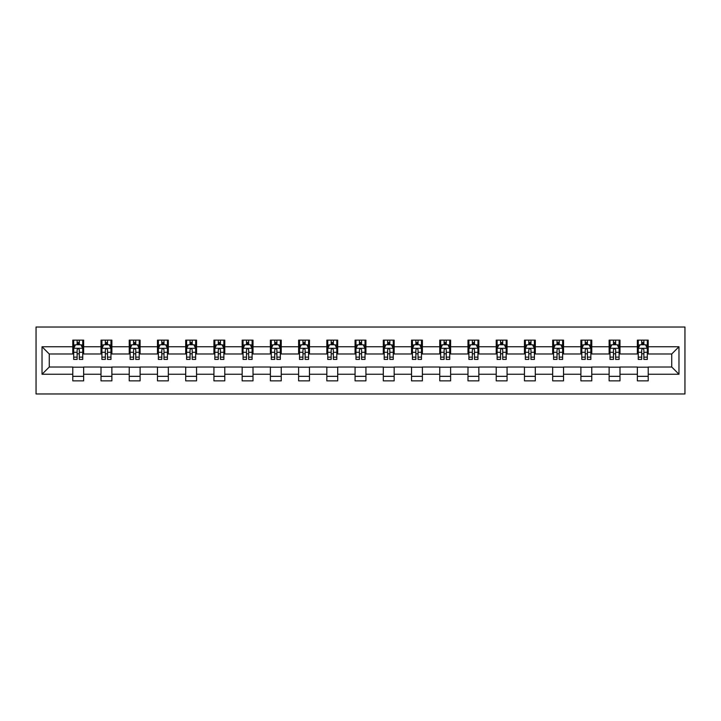 <?xml version="1.0" encoding="UTF-8"?>
<svg xmlns="http://www.w3.org/2000/svg" width="721" height="721" viewBox="0 0 721 721"><rect width="100%" height="100%" fill="white"/><g stroke="black" fill="none" stroke-linecap="round" stroke-linejoin="round"><path stroke-width="1.08" d="M36.05 393.972L684.95 393.972L684.95 327.028L36.05 327.028L36.05 393.972M648.215 346.747L648.215 340.141L637.355 340.141L637.355 346.747L619.988 346.747L619.988 340.141L609.128 340.141L609.128 346.747L591.761 346.747L591.761 340.141L580.901 340.141L580.901 346.747L563.534 346.747L563.534 340.141L552.674 340.141L552.674 346.747L535.297 346.747L535.297 340.141L524.446 340.141L524.446 346.747L507.07 346.747L507.07 340.141L496.219 340.141L496.219 346.747L478.843 346.747L478.843 340.141L467.983 340.141L467.983 346.747L450.616 346.747L450.616 340.141L439.756 340.141L439.756 346.747L422.389 346.747L422.389 340.141L411.529 340.141L411.529 346.747L394.162 346.747L394.162 340.141L383.302 340.141L383.302 346.747L365.926 346.747L365.926 340.141L355.074 340.141L355.074 346.747L337.698 346.747L337.698 340.141L326.838 340.141L326.838 346.747L309.471 346.747L309.471 340.141L298.611 340.141L298.611 346.747L281.244 346.747L281.244 340.141L270.384 340.141L270.384 346.747L253.017 346.747L253.017 340.141L242.157 340.141L242.157 346.747L224.781 346.747L224.781 340.141L213.93 340.141L213.93 346.747L196.554 346.747L196.554 340.141L185.703 340.141L185.703 346.747L168.326 346.747L168.326 340.141L157.466 340.141L157.466 346.747L140.099 346.747L140.099 340.141L129.239 340.141L129.239 346.747L111.872 346.747L111.872 340.141L101.012 340.141L101.012 346.747L83.645 346.747L83.645 340.141L72.785 340.141L72.785 346.747L42.025 346.747L42.025 374.253L49.262 367.016L72.785 367.016L72.785 380.859L83.645 380.859L83.645 367.016L101.012 367.016L101.012 380.859L111.872 380.859L111.872 367.016L129.239 367.016L129.239 380.859L140.099 380.859L140.099 367.016L157.466 367.016L157.466 380.859L168.326 380.859L168.326 367.016L185.703 367.016L185.703 380.859L196.554 380.859L196.554 367.016L213.93 367.016L213.93 380.859L224.781 380.859L224.781 367.016L242.157 367.016L242.157 380.859L253.017 380.859L253.017 367.016L270.384 367.016L270.384 380.859L281.244 380.859L281.244 367.016L298.611 367.016L298.611 380.859L309.471 380.859L309.471 367.016L326.838 367.016L326.838 380.859L337.698 380.859L337.698 367.016L355.074 367.016L355.074 380.859L365.926 380.859L365.926 367.016L383.302 367.016L383.302 380.859L394.162 380.859L394.162 367.016L411.529 367.016L411.529 380.859L422.389 380.859L422.389 367.016L439.756 367.016L439.756 380.859L450.616 380.859L450.616 367.016L467.983 367.016L467.983 380.859L478.843 380.859L478.843 367.016L496.219 367.016L496.219 380.859L507.07 380.859L507.07 367.016L524.446 367.016L524.446 380.859L535.297 380.859L535.297 367.016L552.674 367.016L552.674 380.859L563.534 380.859L563.534 367.016L580.901 367.016L580.901 380.859L591.761 380.859L591.761 367.016L609.128 367.016L609.128 380.859L619.988 380.859L619.988 367.016L637.355 367.016L637.355 380.859L648.215 380.859L648.215 367.016L671.738 367.016L671.738 353.984L648.215 353.984L648.215 346.747L678.975 346.747L678.975 374.253L648.215 374.253M637.355 374.253L619.988 374.253M609.128 374.253L591.761 374.253M580.901 374.253L563.534 374.253M552.674 374.253L535.297 374.253M524.446 374.253L507.07 374.253M496.219 374.253L478.843 374.253M467.983 374.253L450.616 374.253M439.756 374.253L422.389 374.253M411.529 374.253L394.162 374.253M383.302 374.253L365.926 374.253M355.074 374.253L337.698 374.253M326.838 374.253L309.471 374.253M298.611 374.253L281.244 374.253M270.384 374.253L253.017 374.253M242.157 374.253L224.781 374.253M213.93 374.253L196.554 374.253M185.703 374.253L168.326 374.253M157.466 374.253L140.099 374.253M129.239 374.253L111.872 374.253M101.012 374.253L83.645 374.253M72.785 374.253L42.025 374.253M637.355 346.747L637.355 353.984L619.988 353.984L619.988 346.747M609.128 346.747L609.128 353.984L591.761 353.984L591.761 346.747M580.901 346.747L580.901 353.984L563.534 353.984L563.534 346.747M552.674 346.747L552.674 353.984L535.297 353.984L535.297 346.747M524.446 346.747L524.446 353.984L507.07 353.984L507.07 346.747M496.219 346.747L496.219 353.984L478.843 353.984L478.843 346.747M467.983 346.747L467.983 353.984L450.616 353.984L450.616 346.747M439.756 346.747L439.756 353.984L422.389 353.984L422.389 346.747M411.529 346.747L411.529 353.984L394.162 353.984L394.162 346.747M383.302 346.747L383.302 353.984L365.926 353.984L365.926 346.747M355.074 346.747L355.074 353.984L337.698 353.984L337.698 346.747M326.838 346.747L326.838 353.984L309.471 353.984L309.471 346.747M298.611 346.747L298.611 353.984L281.244 353.984L281.244 346.747M270.384 346.747L270.384 353.984L253.017 353.984L253.017 346.747M242.157 346.747L242.157 353.984L224.781 353.984L224.781 346.747M213.93 346.747L213.93 353.984L196.554 353.984L196.554 346.747M185.703 346.747L185.703 353.984L168.326 353.984L168.326 346.747M157.466 346.747L157.466 353.984L140.099 353.984L140.099 346.747M129.239 346.747L129.239 353.984L111.872 353.984L111.872 346.747M101.012 346.747L101.012 353.984L83.645 353.984L83.645 346.747M72.785 346.747L72.785 353.984L49.262 353.984L42.025 346.747M49.262 353.984L49.262 367.016M678.975 374.253L671.738 367.016M671.738 353.984L678.975 346.747M72.785 344.665L73.686 344.665M77.129 344.665L79.301 344.665M82.735 344.665L83.645 344.665M72.785 353.804L73.686 353.804M77.129 353.804L79.301 353.804M82.735 353.804L83.645 353.804M72.785 367.196L83.645 367.196M72.785 376.335L83.645 376.335M101.012 367.196L111.872 367.196M101.012 376.335L111.872 376.335M101.012 344.665L101.913 344.665M105.356 344.665L107.528 344.665M110.962 344.665L111.872 344.665M101.012 353.804L101.913 353.804M105.356 353.804L107.528 353.804M110.962 353.804L111.872 353.804M129.239 367.196L140.099 367.196M129.239 376.335L140.099 376.335M129.239 344.665L130.15 344.665M133.583 344.665L135.755 344.665M139.198 344.665L140.099 344.665M129.239 353.804L130.15 353.804M133.583 353.804L135.755 353.804M139.198 353.804L140.099 353.804M157.466 367.196L168.326 367.196M157.466 376.335L168.326 376.335M157.466 344.665L158.377 344.665M161.81 344.665L163.982 344.665M167.425 344.665L168.326 344.665M157.466 353.804L158.377 353.804M161.81 353.804L163.982 353.804M167.425 353.804L168.326 353.804M185.703 367.196L196.554 367.196M185.703 376.335L196.554 376.335M185.703 344.665L186.604 344.665M190.038 344.665L192.21 344.665M195.652 344.665L196.554 344.665M185.703 353.804L186.604 353.804M190.038 353.804L192.21 353.804M195.652 353.804L196.554 353.804M213.93 367.196L224.781 367.196M213.93 376.335L224.781 376.335M213.93 344.665L214.831 344.665M218.274 344.665L220.446 344.665M223.88 344.665L224.781 344.665M213.93 353.804L214.831 353.804M218.274 353.804L220.446 353.804M223.88 353.804L224.781 353.804M242.157 367.196L253.017 367.196M242.157 376.335L253.017 376.335M242.157 344.665L243.058 344.665M246.501 344.665L248.673 344.665M252.107 344.665L253.017 344.665M242.157 353.804L243.058 353.804M246.501 353.804L248.673 353.804M252.107 353.804L253.017 353.804M270.384 367.196L281.244 367.196M270.384 376.335L281.244 376.335M270.384 344.665L271.294 344.665M274.728 344.665L276.9 344.665M280.334 344.665L281.244 344.665M270.384 353.804L271.294 353.804M274.728 353.804L276.9 353.804M280.334 353.804L281.244 353.804M298.611 367.196L309.471 367.196M298.611 376.335L309.471 376.335M298.611 344.665L299.521 344.665M302.955 344.665L305.127 344.665M308.57 344.665L309.471 344.665M298.611 353.804L299.521 353.804M302.955 353.804L305.127 353.804M308.57 353.804L309.471 353.804M326.838 367.196L337.698 367.196M326.838 376.335L337.698 376.335M326.838 344.665L327.749 344.665M331.182 344.665L333.354 344.665M336.797 344.665L337.698 344.665M326.838 353.804L327.749 353.804M331.182 353.804L333.354 353.804M336.797 353.804L337.698 353.804M355.074 367.196L365.926 367.196M355.074 376.335L365.926 376.335M355.074 344.665L355.976 344.665M359.418 344.665L361.582 344.665M365.024 344.665L365.926 344.665M355.074 353.804L355.976 353.804M359.418 353.804L361.582 353.804M365.024 353.804L365.926 353.804M383.302 367.196L394.162 367.196M383.302 376.335L394.162 376.335M383.302 344.665L384.203 344.665M387.646 344.665L389.818 344.665M393.251 344.665L394.162 344.665M383.302 353.804L384.203 353.804M387.646 353.804L389.818 353.804M393.251 353.804L394.162 353.804M411.529 367.196L422.389 367.196M411.529 376.335L422.389 376.335M411.529 344.665L412.43 344.665M415.873 344.665L418.045 344.665M421.479 344.665L422.389 344.665M411.529 353.804L412.43 353.804M415.873 353.804L418.045 353.804M421.479 353.804L422.389 353.804M439.756 367.196L450.616 367.196M439.756 376.335L450.616 376.335M439.756 344.665L440.666 344.665M444.1 344.665L446.272 344.665M449.706 344.665L450.616 344.665M439.756 353.804L440.666 353.804M444.1 353.804L446.272 353.804M449.706 353.804L450.616 353.804M467.983 367.196L478.843 367.196M467.983 376.335L478.843 376.335M467.983 344.665L468.893 344.665M472.327 344.665L474.499 344.665M477.942 344.665L478.843 344.665M467.983 353.804L468.893 353.804M472.327 353.804L474.499 353.804M477.942 353.804L478.843 353.804M496.219 367.196L507.07 367.196M496.219 376.335L507.07 376.335M496.219 344.665L497.12 344.665M500.554 344.665L502.726 344.665M506.169 344.665L507.07 344.665M496.219 353.804L497.12 353.804M500.554 353.804L502.726 353.804M506.169 353.804L507.07 353.804M524.446 367.196L535.297 367.196M524.446 376.335L535.297 376.335M524.446 344.665L525.348 344.665M528.79 344.665L530.962 344.665M534.396 344.665L535.297 344.665M524.446 353.804L525.348 353.804M528.79 353.804L530.962 353.804M534.396 353.804L535.297 353.804M552.674 367.196L563.534 367.196M552.674 376.335L563.534 376.335M552.674 344.665L553.575 344.665M557.018 344.665L559.19 344.665M562.623 344.665L563.534 344.665M552.674 353.804L553.575 353.804M557.018 353.804L559.19 353.804M562.623 353.804L563.534 353.804M580.901 367.196L591.761 367.196M580.901 376.335L591.761 376.335M580.901 344.665L581.802 344.665M585.245 344.665L587.417 344.665M590.85 344.665L591.761 344.665M580.901 353.804L581.802 353.804M585.245 353.804L587.417 353.804M590.85 353.804L591.761 353.804M609.128 367.196L619.988 367.196M609.128 376.335L619.988 376.335M609.128 344.665L610.038 344.665M613.472 344.665L615.644 344.665M619.087 344.665L619.988 344.665M609.128 353.804L610.038 353.804M613.472 353.804L615.644 353.804M619.087 353.804L619.988 353.804M637.355 367.196L648.215 367.196M637.355 376.335L648.215 376.335M637.355 344.665L638.265 344.665M641.699 344.665L643.871 344.665M647.314 344.665L648.215 344.665M637.355 353.804L638.265 353.804M641.699 353.804L643.871 353.804M647.314 353.804L648.215 353.804M79.301 342.493L77.129 342.493M82.735 357.147L79.301 357.147L79.301 359.418L82.735 359.418L82.735 348.378L80.923 344.755L75.498 344.755L73.686 348.378L73.686 359.418L77.129 359.418L77.129 357.147L73.686 357.147M73.686 348.378L73.686 340.141M82.735 348.378L82.735 340.141M77.129 344.755L77.129 340.141M79.301 340.141L79.301 344.755M79.301 357.147L79.301 349.73C78.571 348.342 77.85 348.342 77.129 349.73L77.129 357.147M107.528 342.493L105.356 342.493M110.962 357.147L107.528 357.147L107.528 359.418L110.962 359.418L110.962 348.378L109.159 344.755L103.725 344.755L101.913 348.378L101.913 359.418L105.356 359.418L105.356 357.147L101.913 357.147M101.913 348.378L101.913 340.141M110.962 348.378L110.962 340.141M105.356 344.755L105.356 340.141M107.528 340.141L107.528 344.755M107.528 357.147L107.528 349.73C106.807 348.342 106.077 348.342 105.356 349.73L105.356 357.147M135.755 342.493L133.583 342.493M139.198 357.147L135.755 357.147L135.755 359.418L139.198 359.418L139.198 348.378L137.387 344.755L131.952 344.755L130.15 348.378L130.15 359.418L133.583 359.418L133.583 357.147L130.15 357.147M130.15 348.378L130.15 340.141M139.198 348.378L139.198 340.141M133.583 344.755L133.583 340.141M135.755 340.141L135.755 344.755M135.755 357.147L135.755 349.73C135.034 348.342 134.313 348.342 133.583 349.73L133.583 357.147M163.982 342.493L161.81 342.493M167.425 357.147L163.982 357.147L163.982 359.418L167.425 359.418L167.425 348.378L165.614 344.755L160.188 344.755L158.377 348.378L158.377 359.418L161.81 359.418L161.81 357.147L158.377 357.147M158.377 348.378L158.377 340.141M167.425 348.378L167.425 340.141M161.81 344.755L161.81 340.141M163.982 340.141L163.982 344.755M163.982 357.147L163.982 349.73C163.261 348.342 162.54 348.342 161.81 349.73L161.81 357.147M192.21 342.493L190.038 342.493M195.652 357.147L192.21 357.147L192.21 359.418L195.652 359.418L195.652 348.378L193.841 344.755L188.415 344.755L186.604 348.378L186.604 359.418L190.038 359.418L190.038 357.147L186.604 357.147M186.604 348.378L186.604 340.141M195.652 348.378L195.652 340.141M190.038 344.755L190.038 340.141M192.21 340.141L192.21 344.755M192.21 357.147L192.21 349.73C191.489 348.342 190.768 348.342 190.038 349.73L190.038 357.147M220.446 342.493L218.274 342.493M223.88 357.147L220.446 357.147L220.446 359.418L223.88 359.418L223.88 348.378L222.068 344.755L216.642 344.755L214.831 348.378L214.831 359.418L218.274 359.418L218.274 357.147L214.831 357.147M214.831 348.378L214.831 340.141M223.88 348.378L223.88 340.141M218.274 344.755L218.274 340.141M220.446 340.141L220.446 344.755M220.446 357.147L220.446 349.73C219.716 348.342 218.995 348.342 218.274 349.73L218.274 357.147M248.673 342.493L246.501 342.493M252.107 357.147L248.673 357.147L248.673 359.418L252.107 359.418L252.107 348.378L250.295 344.755L244.87 344.755L243.058 348.378L243.058 359.418L246.501 359.418L246.501 357.147L243.058 357.147M243.058 348.378L243.058 340.141M252.107 348.378L252.107 340.141M246.501 344.755L246.501 340.141M248.673 340.141L248.673 344.755M248.673 357.147L248.673 349.73C247.952 348.342 247.222 348.342 246.501 349.73L246.501 357.147M276.9 342.493L274.728 342.493M280.334 357.147L276.9 357.147L276.9 359.418L280.334 359.418L280.334 348.378L278.531 344.755L273.097 344.755L271.294 348.378L271.294 359.418L274.728 359.418L274.728 357.147L271.294 357.147M271.294 348.378L271.294 340.141M280.334 348.378L280.334 340.141M274.728 344.755L274.728 340.141M276.9 340.141L276.9 344.755M276.9 357.147L276.9 349.73C276.179 348.342 275.449 348.342 274.728 349.73L274.728 357.147M305.127 342.493L302.955 342.493M308.57 357.147L305.127 357.147L305.127 359.418L308.57 359.418L308.57 348.378L306.758 344.755L301.324 344.755L299.521 348.378L299.521 359.418L302.955 359.418L302.955 357.147L299.521 357.147M299.521 348.378L299.521 340.141M308.57 348.378L308.57 340.141M302.955 344.755L302.955 340.141M305.127 340.141L305.127 344.755M305.127 357.147L305.127 349.73C304.406 348.342 303.685 348.342 302.955 349.73L302.955 357.147M333.354 342.493L331.182 342.493M336.797 357.147L333.354 357.147L333.354 359.418L336.797 359.418L336.797 348.378L334.986 344.755L329.56 344.755L327.749 348.378L327.749 359.418L331.182 359.418L331.182 357.147L327.749 357.147M327.749 348.378L327.749 340.141M336.797 348.378L336.797 340.141M331.182 344.755L331.182 340.141M333.354 340.141L333.354 344.755M333.354 357.147L333.354 349.73C332.633 348.342 331.912 348.342 331.182 349.73L331.182 357.147M361.582 342.493L359.418 342.493M365.024 357.147L361.582 357.147L361.582 359.418L365.024 359.418L365.024 348.378L363.213 344.755L357.787 344.755L355.976 348.378L355.976 359.418L359.418 359.418L359.418 357.147L355.976 357.147M355.976 348.378L355.976 340.141M365.024 348.378L365.024 340.141M359.418 344.755L359.418 340.141M361.582 340.141L361.582 344.755M361.582 357.147L361.582 349.73C360.861 348.342 360.139 348.342 359.418 349.73L359.418 357.147M389.818 342.493L387.646 342.493M393.251 357.147L389.818 357.147L389.818 359.418L393.251 359.418L393.251 348.378L391.44 344.755L386.014 344.755L384.203 348.378L384.203 359.418L387.646 359.418L387.646 357.147L384.203 357.147M384.203 348.378L384.203 340.141M393.251 348.378L393.251 340.141M387.646 344.755L387.646 340.141M389.818 340.141L389.818 344.755M389.818 357.147L389.818 349.73C389.088 348.342 388.367 348.342 387.646 349.73L387.646 357.147M418.045 342.493L415.873 342.493M421.479 357.147L418.045 357.147L418.045 359.418L421.479 359.418L421.479 348.378L419.676 344.755L414.242 344.755L412.43 348.378L412.43 359.418L415.873 359.418L415.873 357.147L412.43 357.147M412.43 348.378L412.43 340.141M421.479 348.378L421.479 340.141M415.873 344.755L415.873 340.141M418.045 340.141L418.045 344.755M418.045 357.147L418.045 349.73C417.324 348.342 416.594 348.342 415.873 349.73L415.873 357.147M446.272 342.493L444.1 342.493M449.706 357.147L446.272 357.147L446.272 359.418L449.706 359.418L449.706 348.378L447.903 344.755L442.469 344.755L440.666 348.378L440.666 359.418L444.1 359.418L444.1 357.147L440.666 357.147M440.666 348.378L440.666 340.141M449.706 348.378L449.706 340.141M444.1 344.755L444.1 340.141M446.272 340.141L446.272 344.755M446.272 357.147L446.272 349.73C445.551 348.342 444.821 348.342 444.1 349.73L444.1 357.147M474.499 342.493L472.327 342.493M477.942 357.147L474.499 357.147L474.499 359.418L477.942 359.418L477.942 348.378L476.13 344.755L470.705 344.755L468.893 348.378L468.893 359.418L472.327 359.418L472.327 357.147L468.893 357.147M468.893 348.378L468.893 340.141M477.942 348.378L477.942 340.141M472.327 344.755L472.327 340.141M474.499 340.141L474.499 344.755M474.499 357.147L474.499 349.73C473.778 348.342 473.057 348.342 472.327 349.73L472.327 357.147M502.726 342.493L500.554 342.493M506.169 357.147L502.726 357.147L502.726 359.418L506.169 359.418L506.169 348.378L504.358 344.755L498.932 344.755L497.12 348.378L497.12 359.418L500.554 359.418L500.554 357.147L497.12 357.147M497.12 348.378L497.12 340.141M506.169 348.378L506.169 340.141M500.554 344.755L500.554 340.141M502.726 340.141L502.726 344.755M502.726 357.147L502.726 349.73C502.005 348.342 501.284 348.342 500.554 349.73L500.554 357.147M530.962 342.493L528.79 342.493M534.396 357.147L530.962 357.147L530.962 359.418L534.396 359.418L534.396 348.378L532.585 344.755L527.159 344.755L525.348 348.378L525.348 359.418L528.79 359.418L528.79 357.147L525.348 357.147M525.348 348.378L525.348 340.141M534.396 348.378L534.396 340.141M528.79 344.755L528.79 340.141M530.962 340.141L530.962 344.755M530.962 357.147L530.962 349.73C530.232 348.342 529.511 348.342 528.79 349.73L528.79 357.147M559.19 342.493L557.018 342.493M562.623 357.147L559.19 357.147L559.19 359.418L562.623 359.418L562.623 348.378L560.812 344.755L555.386 344.755L553.575 348.378L553.575 359.418L557.018 359.418L557.018 357.147L553.575 357.147M553.575 348.378L553.575 340.141M562.623 348.378L562.623 340.141M557.018 344.755L557.018 340.141M559.19 340.141L559.19 344.755M559.19 357.147L559.19 349.73C558.469 348.342 557.739 348.342 557.018 349.73L557.018 357.147M587.417 342.493L585.245 342.493M590.85 357.147L587.417 357.147L587.417 359.418L590.85 359.418L590.85 348.378L589.048 344.755L583.613 344.755L581.802 348.378L581.802 359.418L585.245 359.418L585.245 357.147L581.802 357.147M581.802 348.378L581.802 340.141M590.85 348.378L590.85 340.141M585.245 344.755L585.245 340.141M587.417 340.141L587.417 344.755M587.417 357.147L587.417 349.73C586.696 348.342 585.966 348.342 585.245 349.73L585.245 357.147M615.644 342.493L613.472 342.493M619.087 357.147L615.644 357.147L615.644 359.418L619.087 359.418L619.087 348.378L617.275 344.755L611.841 344.755L610.038 348.378L610.038 359.418L613.472 359.418L613.472 357.147L610.038 357.147M610.038 348.378L610.038 340.141M619.087 348.378L619.087 340.141M613.472 344.755L613.472 340.141M615.644 340.141L615.644 344.755M615.644 357.147L615.644 349.73C614.923 348.342 614.202 348.342 613.472 349.73L613.472 357.147M643.871 342.493L641.699 342.493M647.314 357.147L643.871 357.147L643.871 359.418L647.314 359.418L647.314 348.378L645.502 344.755L640.077 344.755L638.265 348.378L638.265 359.418L641.699 359.418L641.699 357.147L638.265 357.147M638.265 348.378L638.265 340.141M647.314 348.378L647.314 340.141M641.699 344.755L641.699 340.141M643.871 340.141L643.871 344.755M643.871 357.147L643.871 349.73C643.15 348.342 642.429 348.342 641.699 349.73L641.699 357.147M82.69 348.288L73.731 348.288M73.686 344.971L75.39 344.971M81.031 344.971L82.735 344.971M77.129 352.299L73.686 352.299M82.735 352.299L79.301 352.299M79.301 343.647L77.129 343.647M110.917 348.288L101.958 348.288M101.913 344.971L103.617 344.971M109.268 344.971L110.962 344.971M105.356 352.299L101.913 352.299M110.962 352.299L107.528 352.299M107.528 343.647L105.356 343.647M139.144 348.288L130.195 348.288M130.15 344.971L131.844 344.971M137.495 344.971L139.198 344.971M133.583 352.299L130.15 352.299M139.198 352.299L135.755 352.299M135.755 343.647L133.583 343.647M167.38 348.288L158.422 348.288M158.377 344.971L160.08 344.971M165.722 344.971L167.425 344.971M161.81 352.299L158.377 352.299M167.425 352.299L163.982 352.299M163.982 343.647L161.81 343.647M195.607 348.288L186.649 348.288M186.604 344.971L188.307 344.971M193.949 344.971L195.652 344.971M190.038 352.299L186.604 352.299M195.652 352.299L192.21 352.299M192.21 343.647L190.038 343.647M223.834 348.288L214.876 348.288M214.831 344.971L216.534 344.971M222.176 344.971L223.88 344.971M218.274 352.299L214.831 352.299M223.88 352.299L220.446 352.299M220.446 343.647L218.274 343.647M252.062 348.288L243.103 348.288M243.058 344.971L244.761 344.971M250.403 344.971L252.107 344.971M246.501 352.299L243.058 352.299M252.107 352.299L248.673 352.299M248.673 343.647L246.501 343.647M280.289 348.288L271.339 348.288M271.294 344.971L272.989 344.971M278.639 344.971L280.334 344.971M274.728 352.299L271.294 352.299M280.334 352.299L276.9 352.299M276.9 343.647L274.728 343.647M308.525 348.288L299.566 348.288M299.521 344.971L301.216 344.971M306.867 344.971L308.57 344.971M302.955 352.299L299.521 352.299M308.57 352.299L305.127 352.299M305.127 343.647L302.955 343.647M336.752 348.288L327.794 348.288M327.749 344.971L329.452 344.971M335.094 344.971L336.797 344.971M331.182 352.299L327.749 352.299M336.797 352.299L333.354 352.299M333.354 343.647L331.182 343.647M364.979 348.288L356.021 348.288M355.976 344.971L357.679 344.971M363.321 344.971L365.024 344.971M359.418 352.299L355.976 352.299M365.024 352.299L361.582 352.299M361.582 343.647L359.418 343.647M393.206 348.288L384.248 348.288M384.203 344.971L385.906 344.971M391.548 344.971L393.251 344.971M387.646 352.299L384.203 352.299M393.251 352.299L389.818 352.299M389.818 343.647L387.646 343.647M421.434 348.288L412.475 348.288M412.43 344.971L414.133 344.971M419.784 344.971L421.479 344.971M415.873 352.299L412.43 352.299M421.479 352.299L418.045 352.299M418.045 343.647L415.873 343.647M449.661 348.288L440.711 348.288M440.666 344.971L442.361 344.971M448.011 344.971L449.706 344.971M444.1 352.299L440.666 352.299M449.706 352.299L446.272 352.299M446.272 343.647L444.1 343.647M477.897 348.288L468.938 348.288M468.893 344.971L470.597 344.971M476.239 344.971L477.942 344.971M472.327 352.299L468.893 352.299M477.942 352.299L474.499 352.299M474.499 343.647L472.327 343.647M506.124 348.288L497.166 348.288M497.12 344.971L498.824 344.971M504.466 344.971L506.169 344.971M500.554 352.299L497.12 352.299M506.169 352.299L502.726 352.299M502.726 343.647L500.554 343.647M534.351 348.288L525.393 348.288M525.348 344.971L527.051 344.971M532.693 344.971L534.396 344.971M528.79 352.299L525.348 352.299M534.396 352.299L530.962 352.299M530.962 343.647L528.79 343.647M562.578 348.288L553.62 348.288M553.575 344.971L555.278 344.971M560.92 344.971L562.623 344.971M557.018 352.299L553.575 352.299M562.623 352.299L559.19 352.299M559.19 343.647L557.018 343.647M590.805 348.288L581.856 348.288M581.802 344.971L583.505 344.971M589.156 344.971L590.85 344.971M585.245 352.299L581.802 352.299M590.85 352.299L587.417 352.299M587.417 343.647L585.245 343.647M619.042 348.288L610.083 348.288M610.038 344.971L611.732 344.971M617.383 344.971L619.087 344.971M613.472 352.299L610.038 352.299M619.087 352.299L615.644 352.299M615.644 343.647L613.472 343.647M647.269 348.288L638.31 348.288M638.265 344.971L639.969 344.971M645.61 344.971L647.314 344.971M641.699 352.299L638.265 352.299M647.314 352.299L643.871 352.299M643.871 343.647L641.699 343.647"/></g></svg>

